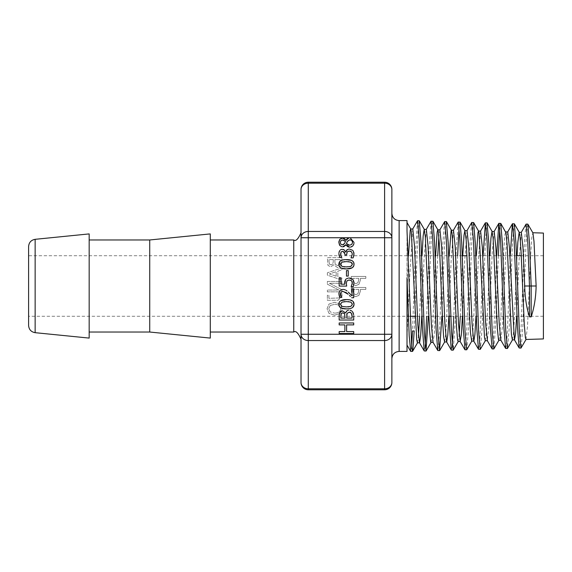 <?xml version="1.0" encoding="UTF-8"?>
<svg xmlns="http://www.w3.org/2000/svg" width="572" height="572" viewBox="0 0 572 572"><rect width="100%" height="100%" fill="white"/><g stroke="black" fill="none" stroke-linecap="round" stroke-linejoin="round"><path stroke-width="0.43" stroke-dasharray="2.86 2.15" d="M407.007 222.544L407.007 292.399L408.458 255.72M417.424 342.842L418.497 335.957M419.605 316.28L422.036 255.72M430.995 342.428L431.76 338.903L432.832 323.094L435.614 255.72M444.587 342.006L445.745 333.726L446.825 313.928L449.184 255.72M458.122 341.577L459.194 334.842M460.274 316.28L462.762 255.72M471.714 341.162L472.644 335.835L473.723 318.475L476.34 255.72M485.256 340.74L486.636 329.951L489.918 255.72M498.827 340.319L499.549 337.287L500.622 322.501L503.853 248.784L504.926 234.534L505.755 232.025M512.419 339.897L513.534 332.475L514.614 313.785L517.074 255.72M525.954 339.468L527.527 325.976L530.752 253.732L531.831 237.394L532.889 232.861M527.756 224.117L526.09 241.77L522.772 327.928L521.113 347.976M514.199 223.695L512.533 241.32L509.209 328.206L507.543 348.405M500.629 223.28L499.792 227.956M498.326 255.72L496.153 316.402L493.972 348.82M487.022 222.858L485.371 241.305L482.067 328.964L480.408 349.242M473.502 222.436L471.836 240.383L468.504 329.107L466.838 349.671M459.931 222.007L459.094 226.784M457.607 255.72L455.441 317.324L453.274 350.085M446.346 221.593L445.238 230.123L444.137 253.031L441.92 316.28M432.797 221.171L431.688 229.544L430.58 252.502L428.364 316.28M419.204 220.749L417.953 231.875L414.207 330.973M543.4 338.931L543.4 233.069M521.299 232.382L518.904 262.584L516.638 316.28M507.75 231.96L505.941 249.835L502.624 324.996L500.822 340.125M494.187 231.538L492.378 249.528L489.06 325.296L487.323 340.676M480.594 231.117L478.221 261.604L475.968 316.28M467.052 230.695L464.657 261.325L462.412 316.28M453.489 230.273L451.101 260.982L448.856 316.28M439.889 229.851L438.846 236.601M437.759 255.72L434.291 334.456L432.99 342.235M426.354 229.429L423.974 260.36L421.743 316.28M412.784 229.007L409.824 274.674L407.007 337.087L407.007 292.399M543.4 286L543.4 255.72L543.4 286M28.6 286L28.6 255.72L28.6 286M301.022 382.511L301.022 334.255A7.264 6.292 180 0 0 308.287 340.547L308.287 388.803A7.264 6.292 0 0 1 301.022 382.511M301.022 334.255L301.022 189.489A7.264 6.292 180 0 1 308.287 183.197L308.287 231.453A7.264 6.292 0 0 0 301.022 237.745L308.287 237.745L308.287 334.255L301.022 334.255M358.901 295.388L360.41 291.041L360.41 289.403L365.83 289.403L365.83 287.473L351.294 287.473L351.294 291.127L352.202 294.93L355.677 296.661L358.901 295.388L360.41 291.041L360.41 289.403L365.83 289.403L365.83 287.473L351.294 287.473L351.294 291.127L352.202 294.93L355.677 296.661L358.901 295.388M334.627 315.151L340.226 313.406L342.206 308.716L340.226 304.025L334.627 302.295L329.022 304.039L327.055 308.716L329.022 313.406L334.627 315.151L340.226 313.406L342.206 308.716L340.226 304.025L334.627 302.295L329.022 304.039L327.055 308.716L329.022 313.406L334.627 315.151M342.099 295.974L341.813 293.4L339.954 293.4L340.426 295.71L339.639 297.926L328.907 298.341L328.907 295.266L327.363 295.266L327.363 300.271L338.116 300.271L342.099 295.974L341.813 293.4L339.954 293.4L340.426 295.71L339.639 297.926L328.907 298.341L328.907 295.266L327.363 295.266L327.363 300.271L338.116 300.271L342.099 295.974M341.899 289.682L329.365 283.247L341.899 283.247L341.899 281.445L327.363 281.445L327.363 284.191L338.874 290.047L327.363 290.047L327.363 291.849L341.899 291.849L341.899 289.682L329.365 283.247L341.899 283.247L341.899 281.445L327.363 281.445L327.363 284.191L338.874 290.047L327.363 290.047L327.363 291.849L341.899 291.849L341.899 289.682M340.719 266.03L341.899 261.847L341.899 257.679L327.363 257.679L327.949 265.344L330.637 266.852L333.819 264.815L337.437 267.539L340.719 266.03L341.899 261.847L341.899 257.679L327.363 257.679L327.949 265.344L330.637 266.852L333.819 264.815L337.437 267.539L340.719 266.03M327.363 272.787L327.363 275.168L341.899 280.073L341.899 278.035L337.837 276.712L337.837 271.164L341.899 269.848L341.899 267.889L327.363 272.787L327.363 275.168L341.899 280.073L341.899 278.035L337.837 276.712L337.837 271.164L341.899 269.848L341.899 267.889L327.363 272.787M358.901 284.363L360.41 280.015L360.41 278.378L365.83 278.378L365.83 276.448L351.294 276.448L351.294 280.101L352.202 283.905L355.677 285.635L358.901 284.363L360.41 280.015L360.41 278.378L365.83 278.378L365.83 276.448L351.294 276.448L351.294 280.101L352.202 283.905L355.677 285.635L358.901 284.363M301.022 255.72L301.022 316.28M384.598 182.225L384.598 183.197A7.264 6.292 180 0 1 391.87 189.489L391.87 237.745A7.264 6.292 0 0 0 384.598 231.453L384.598 183.197L308.287 183.197L308.287 182.225M391.87 237.745L391.87 382.511A7.264 6.292 0 0 1 384.598 388.803L384.598 340.547A7.264 6.292 180 0 0 391.87 334.255L384.598 334.255L384.598 237.745L308.287 237.745L308.287 231.453L384.598 231.453L384.598 237.745L391.87 237.745M350.064 237.745L354.039 242.464M353.989 243.3L353.846 244.022M353.718 244.437L353.053 245.653M351.401 246.882L350.457 247.14M348.112 246.882L347.49 246.546M345.374 245.51L344.616 246.26M344.458 246.368L344.058 246.589M341.927 246.775L339.532 245.066M339.01 241.005L339.532 239.761M339.882 239.289L341.119 238.367M343.322 238.188L344.473 238.667M346.503 239.453L347.29 238.524M340.662 293L341.412 296.711M341.491 296.832L341.813 297.44L339.739 297.44L339.26 296.124M338.881 293.336L339.947 290.533M343.529 289.411L344.151 289.511M344.444 289.582L345.424 289.954M346.11 290.333L347.032 290.998M352.03 295.917L352.03 288.781L353.71 288.781L353.71 297.74L351.651 297.74M350.429 296.46L349.385 295.395M346.182 292.592L345.295 292.006M345.231 291.963L342.056 291.491M341.949 291.527L340.705 292.864M353.71 333.519L339.175 333.519L339.175 331.588L344.88 331.588L344.88 324.896L339.175 324.896L339.175 322.965L353.71 322.965L353.71 324.896L346.596 324.896L346.596 331.588L353.71 331.588L353.71 333.519M351.451 280.745L350.314 280.151M350.178 280.123L347.783 280.23L346.468 281.853M346.417 282.067L346.668 286.086L339.175 286.086L339.175 278.106L340.883 278.106L340.883 284.212L344.759 284.212M344.709 282.053L344.78 281.417M346.06 279L348.355 278.056M350.572 278.214L351.065 278.371M353.074 279.851L353.632 280.838M353.196 286.686L351.129 286.686L351.508 285.9M351.616 285.678L352.331 282.84M352.238 282.075L351.909 281.281M353.71 315.851L353.71 320.02L339.175 320.02L339.175 316.166M339.275 313.835L339.453 313.048M340.447 311.475L340.819 311.218M346.432 311.332L348.498 310.217M350.071 310.224L351.022 310.503M351.158 310.575L351.987 311.111M353.446 313.435L353.668 314.75M348.234 270.606L348.234 276.104L346.468 276.104L346.468 270.606L348.234 270.606M354.018 304.44L352.238 307.722M351.894 307.922L349.206 308.716M341.219 308.043L339.175 305.948M339.182 302.538L340.769 300.729M349.242 299.785L353.217 301.658M351.68 260.489L353.725 262.569M353.968 265.015L352.152 267.796M341.219 268.061L339.175 265.973M339.182 262.555L340.762 260.753L345.681 259.638M353.761 256.041L353.21 257.7M353.124 257.886L351.058 257.886L352.331 254.032L351.523 251.83M350.436 251.187L348.248 251.151M348.191 251.165L346.746 252.874M346.711 253.067L346.632 254.912L345.016 254.912L345.016 254.268L342.578 251.308L341.799 251.444M341.634 251.523L340.655 252.888M340.612 253.124L340.555 253.839M340.619 254.583L340.776 255.241M341.427 256.749L341.827 257.486L339.768 257.486M339.582 257.107L339.175 255.87M338.903 252.938L339.039 252.088M340.297 249.993L340.819 249.664M341.227 249.499L341.698 249.385M343.815 249.664L344.487 250.121M348.105 249.22L348.684 249.092M353.153 250.886L353.861 252.466M391.87 358.68L391.87 213.32M411.625 346.167L410.739 351.401M407.007 351.408L407.007 220.592M210.296 286L210.296 332.032L210.296 286M407.007 277.677L407.007 345.066M525.954 224.231L524.295 244.251L520.963 330.58L519.304 348.083M510.224 255.72L507.993 317.296L506.885 339.911L505.77 348.512M496.653 255.72L494.408 317.996L493.293 340.64L492.17 348.934M483.075 255.72L480.837 318.354L479.722 341.069L478.6 349.349M471.693 222.544L470.034 242.921L466.731 331.195L465.072 349.771M458.129 222.122L455.963 254.74L453.803 316.28M452.309 345.409L451.472 350.2M444.566 221.693L442.9 242.457L439.568 332.325L437.902 350.622M430.995 221.278L428.836 254.14L426.683 316.28M425.175 346.189L424.352 351.044M417.431 220.856L414.979 261.919L412.526 330.981M357.893 282.797L355.734 283.619L357.893 282.797L358.766 279.701L357.893 282.797M358.766 279.701L358.766 278.378L358.766 279.701M358.766 278.378L352.967 278.378L358.766 278.378M352.967 278.378L352.967 279.98L352.967 278.378M353.525 282.575L352.967 279.98L353.525 282.575L355.734 283.619L353.525 282.575M336.186 276.183L336.186 271.693L336.186 276.183L329.343 273.931L336.186 271.693L329.343 273.931L336.186 276.183M332.782 264.028L330.909 264.836L332.782 264.028L333.262 261.797L332.782 264.028M333.262 261.797L333.262 259.609L333.262 261.797M333.262 259.609L329.014 259.609L333.262 259.609M329.014 259.609L329.014 261.461L329.014 259.609M329.386 264.1L329.014 261.461L329.386 264.1L330.909 264.836L329.386 264.1M339.639 264.471L337.516 265.522L339.639 264.471L340.247 261.175L339.639 264.471M340.247 261.175L340.247 259.609L340.247 261.175M340.247 259.609L334.877 259.609L340.247 259.609M334.877 259.609L334.877 261.797L334.877 259.609M335.256 264.343L334.877 261.797L335.256 264.343L337.516 265.522L335.256 264.343M340.533 308.73C340.476 311.54 338.502 313.006 334.627 313.134C338.502 313.006 340.476 311.54 340.533 308.73C340.476 305.913 338.502 304.44 334.627 304.311C338.502 304.44 340.476 305.913 340.533 308.73M330.237 305.498L334.627 304.311L330.237 305.498L328.728 308.73L330.237 305.498M330.237 311.94L328.728 308.73L330.237 311.94L334.627 313.134L330.237 311.94M357.893 293.822L355.734 294.644L357.893 293.822L358.766 290.726L357.893 293.822M358.766 290.726L358.766 289.403L358.766 290.726M358.766 289.403L352.967 289.403L358.766 289.403M352.967 289.403L352.967 291.005L352.967 289.403M353.525 293.6L352.967 291.005L353.525 293.6L355.734 294.644L353.525 293.6M345.023 242.585L345.481 241.448L344.537 240.519M343.908 244.351L344.573 243.5M340.869 244.215L342.449 244.887M351.708 244.458L352.595 242.442L352.331 241.148M346.446 243.572L347.762 244.802M348.806 245.166L349.556 245.231M344.337 240.397L342.571 240.004L340.79 240.812M340.719 240.912L340.283 242.478M352.123 240.791L349.849 239.732L348.419 240.083M348.091 240.369L347.347 241.441M350.035 312.24L347.068 313.349M351.944 314.514L350.579 312.426M341.806 313.034L340.883 314.643M343.708 312.984L342.721 312.855M340.84 315.279L340.826 318.089L345.08 318.089L344.594 313.671M346.739 314.521L346.689 318.089L352.059 318.089L352.059 316.523M352.195 305.291L352.209 303.246L350.872 302.102L349.049 301.701M348.162 301.63L344.866 301.623M349.013 306.828L350.836 306.428L352.109 305.462M341.334 306.034L343.865 306.814L347.933 306.892M343.843 301.701L342.006 302.116L340.79 303.053M340.712 303.196L340.497 304.247L341.084 305.82M341.334 266.059L343.901 266.838M344.923 266.909L351.551 266.073M340.712 263.213L340.69 265.279M340.776 265.451L341.098 265.858M343.843 261.726L342.006 262.133L340.79 263.077M348.162 261.654L344.866 261.647M351.787 265.873L352.402 264.264L352.173 263.192M351.93 262.827L349.049 261.726M28.6 325.454L28.6 246.546M89.168 338.088L89.168 233.912M89.168 286L89.168 332.032L89.168 286M149.728 332.032L149.728 239.968M210.296 338.088L210.296 233.912M384.598 389.775L384.598 388.803L308.287 388.803L308.287 389.775M308.287 334.255L308.287 340.547L384.598 340.547L384.598 334.255L308.287 334.255M399.134 220.592L399.134 351.408M293.751 332.032L293.751 239.968M35.142 239.318L35.142 332.682M543.4 255.72L521.271 255.72M516.495 255.72L467.045 255.72M462.262 255.72L28.6 255.72M543.4 316.28L450.822 316.28M449.142 316.28L415.243 316.28M410.174 316.28L28.6 316.28"/><path stroke-width="0.86" d="M529.479 316.831L529.479 286L531.159 286L529.529 243.608L527.892 224.231L532.904 232.89L533.983 241.305L536.136 286L531.159 286L531.159 316.888L529.479 316.831C526.562 307.9 524.974 297.619 524.71 286L523.015 248.126L521.321 232.375L519.176 232.311L519.991 236.136L521.071 251.709L524.295 324.453L525.375 337.544L525.954 339.468L543.4 338.931L543.4 233.069L532.818 232.74M536.136 286C535.842 297.604 534.184 307.9 531.159 316.888M521.171 232.511L526.09 224.117L527.784 242.285L529.479 286L524.71 286M408.458 255.72L410.238 229.93L410.782 229.065L411.311 231.681L416.695 339.632L417.424 342.842L419.498 342.785M418.497 335.957L419.605 316.28M422.036 255.72L423.151 236.014L424.209 229.358L425.303 236.479L429.608 331.217L430.68 341.856L430.995 342.428L433.068 342.363M435.614 255.72L437.137 232.196L437.773 229.787L438.216 230.945L439.289 243.079L442.521 318.833L443.593 336.536L444.587 342.006M449.184 255.72L451.122 230.473L451.48 230.33L452.202 234.591L456.506 326.712L457.579 339.854L458.122 341.577L460.195 341.52M459.194 334.842L460.274 316.28M462.762 255.72L464.035 235.035L464.907 230.623L466.187 240.133L469.419 313.349L470.491 332.933L471.714 341.162M476.34 255.72L478.028 232.211L478.621 231.181L479.1 233.369L484.484 337.28L485.256 340.74L487.323 340.676M489.918 255.72L490.94 238.388L492.013 231.467L493.093 237.816L497.397 328.886L498.469 339.611L498.827 340.319L500.893 340.254M512.533 339.775L507.414 348.52L505.755 330.881L502.423 243.708L500.765 223.395L506.005 232.804L507.078 244.015L511.382 334.17L512.39 339.904L514.464 339.832M517.074 255.72L517.839 242.206L519.176 232.311M410.782 229.065L407.007 222.544L407.007 230.587L411.761 347.683L412.483 351.408L412.82 350.593L414.207 330.973L412.526 330.973L411.625 346.167M526.104 339.339L520.978 348.083L519.319 330.53L515.987 243.929L514.328 223.809L512.39 223.809L510.224 255.72M500.765 223.395L498.82 223.395L496.653 255.72M499.792 227.956L498.326 255.72M498.97 340.19L493.851 348.934L492.185 331.159L488.853 243.343L487.022 222.858M485.406 340.612L480.28 349.356L478.614 331.417L475.289 243.057L473.623 222.551L471.693 222.544L466.902 230.823M471.836 341.041L466.716 349.785L465.05 331.724L461.726 242.785L460.06 222.115L458.129 222.122L453.339 230.402M459.094 226.784L457.607 255.72M458.272 341.455L453.153 350.193L451.487 332.053L448.155 242.442L446.346 221.593M441.92 316.28L439.582 350.622L437.916 332.375L434.591 242.213L432.925 221.278L430.995 221.278L426.204 229.558M428.364 316.28L426.011 351.044L424.345 332.604L421.021 241.842L419.204 220.749M516.638 316.28L515.587 333.562L514.535 339.825M520.978 348.091L519.169 347.976L514.378 339.697L509.445 247.826L507.75 231.96L505.684 231.896M507.414 348.512L505.612 348.405L500.822 340.125L499.199 323.051L495.881 247.526L494.187 231.538L492.113 231.474M487.401 340.676L485.628 323.316L482.318 247.233L480.594 231.117M475.968 316.28L474.903 334.477L473.838 341.091M480.28 349.356L478.478 349.242L473.688 340.962L472.064 323.63L468.747 246.932L467.052 230.695L464.979 230.63M462.412 316.28L461.339 334.784L460.124 341.398L458.501 323.945L455.183 246.632L453.489 230.273L451.344 230.209M448.856 316.28L447.783 335.085L446.703 341.934M453.153 350.193L451.344 350.085L446.553 341.813L444.93 324.202L441.613 246.339L439.918 229.844L437.773 229.787M438.846 236.601L437.759 255.72M439.582 350.622L437.78 350.507L432.99 342.235L431.367 324.531L428.049 246.031L426.354 229.429L424.209 229.365M421.743 316.28L420.656 335.7L419.569 342.785M426.011 351.044L424.217 350.943L419.426 342.664L417.803 324.832L414.486 245.738L412.784 229.007L410.71 228.943M301.022 189.489L301.022 237.745A7.264 6.292 0 0 1 308.287 231.453L308.287 183.197A7.264 6.292 180 0 0 301.022 189.489A7.264 7.264 0 0 1 308.287 182.225L384.598 182.225L384.598 231.453A7.264 6.292 0 0 1 391.87 237.745L391.87 189.489A7.264 6.292 180 0 0 384.598 183.197L308.287 183.197L308.287 182.225M301.022 237.745L301.022 382.511A7.264 6.292 0 0 0 308.287 388.803L308.287 340.547A7.264 6.292 180 0 1 301.022 334.255L308.287 334.255L308.287 237.745L301.022 237.745M301.022 316.28L301.022 255.72M391.87 382.511L391.87 334.255A7.264 6.292 180 0 1 384.598 340.547L384.598 389.775A7.264 7.264 0 0 0 391.87 382.511A7.264 6.292 0 0 1 384.598 388.803L308.287 388.803L308.287 389.775L384.598 389.775M391.87 334.255L391.87 237.745L384.598 237.745L384.598 334.255L391.87 334.255M353.053 245.653L353.989 243.3M353.846 244.022L353.718 244.437M350.457 247.14L352.795 245.953L351.401 246.882M347.49 246.546L345.946 244.737L349.692 247.197L348.112 246.882M344.058 246.589L342.671 246.847L345.888 244.737L345.374 245.51M339.532 245.066L338.846 242.464L339.94 245.61L341.927 246.775M341.119 238.367L342.542 238.095L339.882 239.289L338.846 242.464L339.01 241.005M339.532 239.761L339.882 239.289M344.473 238.667L345.974 240.311L342.542 238.095L343.322 238.188M347.29 238.524L349.242 237.745L346.031 240.311L346.503 239.453M339.26 296.124L338.867 293.715L339.739 297.44L341.813 297.44L340.612 294.559M339.947 290.533L342.864 289.382L339.947 290.526L338.881 293.336M345.424 289.954L343.529 289.411M347.032 290.998L346.11 290.333M348.255 292.077L352.03 295.917L348.255 292.077M349.385 295.395L350.429 296.46M340.555 293.858L341.141 292.077L342.971 291.363L348.155 294.237L346.182 292.592M340.826 295.402L341.012 295.917M344.78 281.417L345.581 279.522L344.759 284.212L344.709 282.053M348.355 278.056L346.06 279M351.065 278.371L352.595 279.308L349.092 278.028L350.572 278.214M353.632 280.838L354.018 282.875L353.074 279.851M354.018 282.875L353.196 286.686L354.018 282.875M351.909 281.281L352.238 282.075M339.453 313.048L339.175 316.166L339.275 313.835M340.819 311.218L342.449 310.839L339.768 312.348L340.447 311.475M342.449 310.839L345.56 312.877L342.449 310.839M348.498 310.217L346.918 310.875L345.631 312.877L346.432 311.332M351.987 311.111L350.071 310.224M353.668 314.75L352.531 311.668L353.446 313.435M353.217 301.658L354.018 304.44M349.206 308.716L346.453 308.901L341.541 308.179M339.175 305.948L339.182 302.538M340.769 300.729L346.446 299.606L349.242 299.785M345.681 259.638L351.365 260.353M353.725 262.569L353.968 265.015M352.152 267.796L346.453 268.919L341.541 268.204M339.175 265.973L339.182 262.555M353.861 252.466L353.761 256.041M353.21 257.7L354.018 253.911L353.153 250.886M340.776 255.241L341.005 252.073L342.578 251.308L344.394 252.138L345.016 254.912L346.632 254.912L347.147 251.902L349.256 251.029L351.523 251.83L350.436 251.187M340.555 253.839L340.619 254.583M339.175 255.87L338.867 253.689L339.768 257.486L341.827 257.486L341.012 255.927L341.427 256.749M339.768 257.486L339.582 257.107M339.11 251.816L339.697 250.629L338.903 252.938M341.698 249.385L340.297 249.993M340.819 249.664L341.227 249.499M344.487 250.121L345.631 252.016L344.487 250.121L342.378 249.335L343.815 249.664M348.684 249.092L346.718 250.064L345.774 252.016L347.347 249.556M349.399 249.049L352.674 250.336L349.399 249.049M391.87 213.32L391.87 358.68C392.299 354.261 394.723 351.837 399.134 351.408L399.134 220.592C394.723 220.163 392.299 217.739 391.87 213.32M410.739 351.401L409.194 335.864L407.007 277.677L407.007 351.408L399.134 351.408M399.134 220.592L407.007 220.592L407.007 230.58M519.169 347.976L517.51 327.849L514.178 241.262L512.519 223.695M505.612 348.405L503.946 328.192L500.614 240.955L498.948 223.28M492.17 348.934L490.376 328.435L487.051 240.683L485.385 222.851L483.075 255.72M478.478 349.242L476.812 328.778L473.487 240.419L471.821 222.436M465.072 349.771L463.248 329.093L459.917 240.09L458.251 222.015M453.803 316.28L452.309 345.409M451.344 350.085L449.678 329.315L446.346 239.747L444.687 221.586L439.775 229.965M437.78 350.507L436.114 329.679L432.782 239.489L431.116 221.171M426.683 316.28L425.175 346.189M424.217 350.943L422.551 329.987L419.219 239.232L417.553 220.749L412.641 229.129M350.064 237.745L384.598 237.745L384.598 231.453L308.287 231.453L308.287 237.745L350.064 237.745L354.039 242.464M342.449 244.887L340.869 244.215L340.283 242.478L340.933 240.655L342.571 240.004L345.481 241.448L344.573 243.5L342.449 244.887L343.643 244.559M346.446 243.572L347.347 241.441L349.849 239.732L351.859 240.476L352.595 242.442L351.73 244.437L349.556 245.231L346.446 243.572L347.347 241.441M344.573 243.5L345.023 242.585M340.283 242.478L340.869 244.215M349.556 245.231L351.708 244.458M347.762 244.802L348.806 245.166M352.331 241.148L352.123 240.791M351.651 297.74L353.71 297.74L353.71 288.781L352.03 288.781L352.03 295.917M339.175 333.519L353.71 333.519L353.71 331.588L346.596 331.588L346.596 324.896L353.71 324.896L353.71 322.965L339.175 322.965L339.175 324.896L344.88 324.896L344.88 331.588L339.175 331.588L339.175 333.519M344.759 284.212L340.883 284.212L340.883 278.106L339.175 278.106L339.175 286.086L346.668 286.086L346.317 283.212L346.982 280.831L349.084 280.001L351.451 280.745M352.331 282.84L351.129 286.686L353.196 286.686M339.175 316.166L339.175 320.02L353.71 320.02L353.71 315.851M352.059 316.523L352.059 318.089L346.689 318.089L347.068 313.349L349.328 312.176L351.451 313.22L352.059 316.523L351.944 314.514M350.579 312.426L350.035 312.24M342.721 312.855L344.594 313.671L345.08 318.089L340.826 318.089L341.205 313.599L342.721 312.855L341.799 313.041M344.594 313.671L343.979 313.098M347.068 313.349L346.739 314.521M340.883 314.643L340.84 315.279M348.234 270.606L346.468 270.606L346.468 276.104L348.234 276.104L348.234 270.606M346.453 308.901C351.53 308.952 354.047 307.4 354.018 304.247C354.097 301.122 351.573 299.571 346.446 299.606C341.391 299.556 338.874 301.108 338.881 304.247C338.781 307.386 341.305 308.937 346.453 308.901M346.446 301.587L350.872 302.102L352.402 304.247L350.836 306.428L346.453 306.921L342.027 306.413L340.497 304.247L342.006 302.116L346.446 301.587M349.049 301.701L348.162 301.63M347.933 306.892L349.013 306.828M344.866 301.623L343.843 301.701M342.006 262.133L346.446 261.604L350.872 262.126L352.402 264.264L350.836 266.445L346.453 266.938L342.027 266.438L340.497 264.264L342.006 262.133M346.446 259.624C341.391 259.581 338.874 261.125 338.881 264.264C338.781 267.403 341.305 268.954 346.453 268.919C351.53 268.969 354.047 267.417 354.018 264.264C354.097 261.139 351.573 259.595 346.446 259.624M343.901 266.838L344.923 266.909M344.866 261.647L343.843 261.726M352.173 263.192L351.93 262.827M349.049 261.726L348.162 261.654M351.523 251.83L352.331 254.032L351.058 257.886L353.124 257.886M28.6 286L28.6 325.454C28.936 329.529 31.117 331.946 35.142 332.682L35.142 239.318C31.117 240.054 28.936 242.471 28.6 246.546L28.6 286M35.142 239.318L89.168 233.912L89.168 338.088L35.142 332.682M149.728 286L149.728 332.032L210.296 338.088L210.296 233.912L149.728 239.968L149.728 286M308.287 340.547L308.287 334.255L384.598 334.255L384.598 340.547L308.287 340.547M210.296 239.968L293.751 239.968L293.751 332.032C295.803 330.459 298.226 332.883 301.022 339.296M417.567 342.721L412.605 351.301M424.345 229.479L419.355 220.849M431.131 342.299L426.14 350.936M437.916 229.915L432.925 221.278M444.701 341.884L439.704 350.522M451.48 230.33L446.489 221.7M465.05 230.752L460.06 222.115M478.621 231.181L473.623 222.551M492.185 231.596L487.187 222.958M519.319 232.447L514.328 223.809M480.616 231.117L478.478 231.052M473.766 341.098L471.693 341.162M446.632 341.942L444.558 342.006M521.271 255.72L516.495 255.72M467.045 255.72L462.262 255.72M450.822 316.28L449.142 316.28M415.243 316.28L410.174 316.28M301.022 382.511A7.264 7.264 0 0 0 308.287 389.775M391.87 189.489A7.264 7.264 0 0 0 384.598 182.225M410.739 351.408L412.483 351.408M293.751 239.968C295.803 241.541 298.226 239.117 301.022 232.704M210.296 332.032L293.751 332.032M410.61 351.294L407.007 345.066M460.124 341.398L464.914 349.678M480.473 231.238L485.263 222.958M494.036 231.667L498.82 223.395M487.251 340.547L492.042 348.827M507.6 232.082L512.39 223.809M526.09 224.117L527.763 224.117M492.17 348.941L493.851 348.941M485.385 222.858L487.065 222.858M465.036 349.771L466.716 349.771M444.687 221.593L446.36 221.593M417.553 220.749L419.233 220.749M89.168 332.032L149.728 332.032M89.168 239.968L149.728 239.968"/></g></svg>
